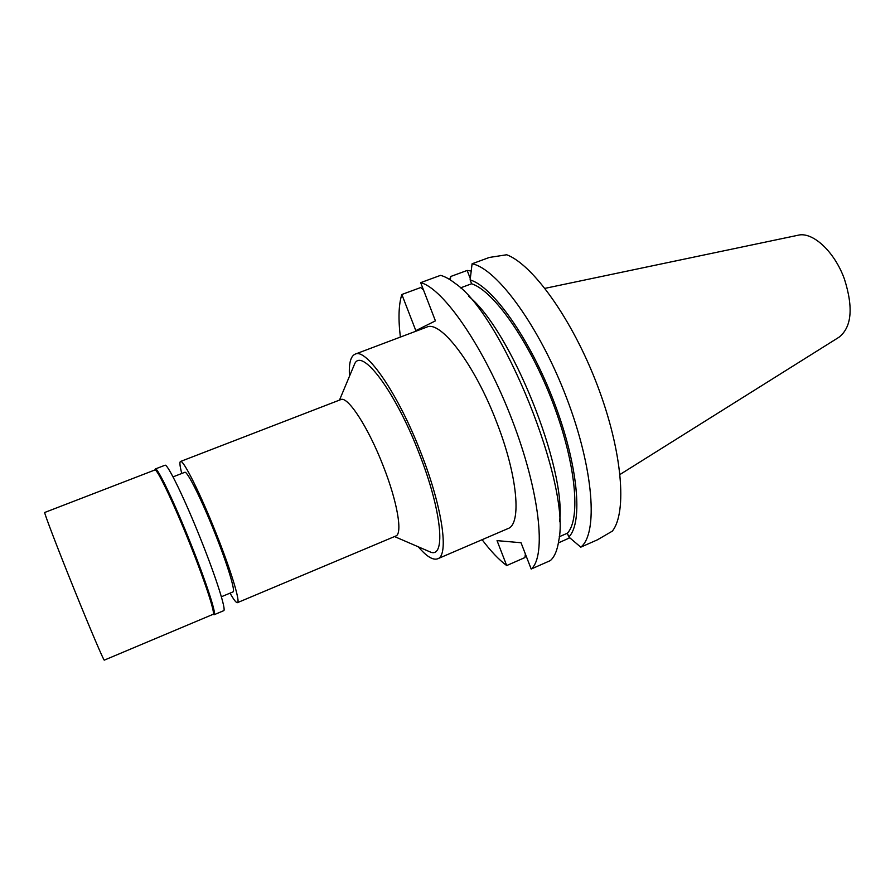 <?xml version="1.0" encoding="UTF-8"?>
<svg xmlns="http://www.w3.org/2000/svg" width="895" height="895" viewBox="0 0 895 895"><rect width="100%" height="100%" fill="white"/><g stroke="black" fill="none" stroke-linecap="round" stroke-linejoin="round"><path stroke-width="1.34" d="M620.045 474.462L839.018 337.214C851.716 327.156 853.517 307.791 844.432 279.106C834.576 251.484 812.403 231.246 797.904 235.273L544.977 288.358M580.777 547.158L597.424 539.819L612.314 531.149C627.339 512.499 622.417 451.091 597.357 385.32C572.408 319.537 532.905 264.573 506.727 254.762L489.341 257.447L472.09 263.779L470.132 279.911C492.742 286.501 529.952 338.769 554.016 401.922C578.204 465.053 583.249 522.881 568.806 536.978L580.777 547.158C598.274 533.655 593.888 469.204 566.557 397.816C539.394 326.395 496.893 268.534 472.09 263.779M482.103 539.696C490.762 551.186 498.951 559.8 506.693 565.562L497.049 540.636L521.024 542.728L531.183 569.041C546.554 556.433 539.92 492.127 512.108 419.9C484.43 347.652 443.372 288.324 420.672 282.652L435.417 320.869L415.828 330.635L401.844 294.489C398.644 304.602 398.163 318.799 400.378 337.079M437.7 558.782L507.935 528.598C521.718 524.369 517.791 476.375 496.87 422.776C474.865 364.601 440.452 319.761 426.68 327.156L355.158 354.14C366.29 347.685 398.532 394.337 421.165 453.429C442.577 507.901 449.122 555.605 437.7 558.782C433.001 560.471 426.535 556.489 418.323 546.834M420.672 282.652L440.553 275.347C444.882 276.499 449.693 279.128 454.984 283.245C502.184 314.525 571.066 485.314 558.771 540.591C557.35 550.224 554.553 556.891 550.358 560.583L531.183 569.041M460.433 287.91L471.609 283.76L470.132 279.911M559.218 536.776L567.363 533.207L568.806 536.978M559.565 521.751C566.714 468.689 510.575 329.517 468.611 296.256M567.363 533.207C581.034 518.955 575.921 463.017 552.618 402.213C529.437 341.398 493.66 290.774 471.609 283.76M558.402 542.907L569.779 537.805M471.206 271.017L467.156 270.447L450.733 276.488L449.648 279.497M467.156 270.447L470.289 278.602M450.308 279.911L450.733 276.488M423.469 289.902L420.739 287.53L401.844 294.489M506.693 565.562L524.951 557.551L525.376 553.994M349.497 376.191C348.714 363.538 350.605 356.188 355.158 354.14M427.374 550.738L430.819 552.226C446.012 557.853 441.783 510.832 419.274 453.698C395.713 392.066 362.151 347.551 354.756 363.639L353.301 367.095M237.432 602.659L395.758 536.038C402.817 534.102 397.525 502.207 383.34 466.25C368.36 427.34 347.584 395.635 340.749 399.617L180.488 461.484C183.083 459.079 200.391 493.592 216.299 533.789C231.178 571.01 240.632 602.402 237.432 602.659C236.269 602.984 233.808 599.807 230.049 593.139M181.774 473.466C179.861 466.06 179.425 462.066 180.488 461.484M221.367 596.764L232.991 591.908C235.709 591.662 227.643 564.958 215.08 533.532C201.655 499.611 186.977 470.3 184.762 472.314L173.015 476.878M74.878 591.058C90.619 630.013 104.044 661.394 104.301 660.13L213.066 614.328C215.684 614.339 205.391 582.522 190.143 544.451C173.798 503.337 156.782 467.794 154.857 469.987L44.75 512.466C43.497 511.448 57.862 549.049 74.878 591.058M154.969 469.741L155.316 468.98C157.285 466.742 174.48 502.632 190.982 544.16C206.387 582.611 216.758 614.753 214.106 614.731L213.323 614.429M214.106 614.731L223.638 610.714C226.536 610.625 216.433 578.45 201.084 540.077C184.627 498.627 167.208 462.928 164.96 465.255L155.316 468.98M394.516 536.553L430.819 552.226M339.485 400.11L354.756 363.639M213.066 614.328L214.095 614.742M154.857 469.987L155.305 468.98"/></g></svg>
